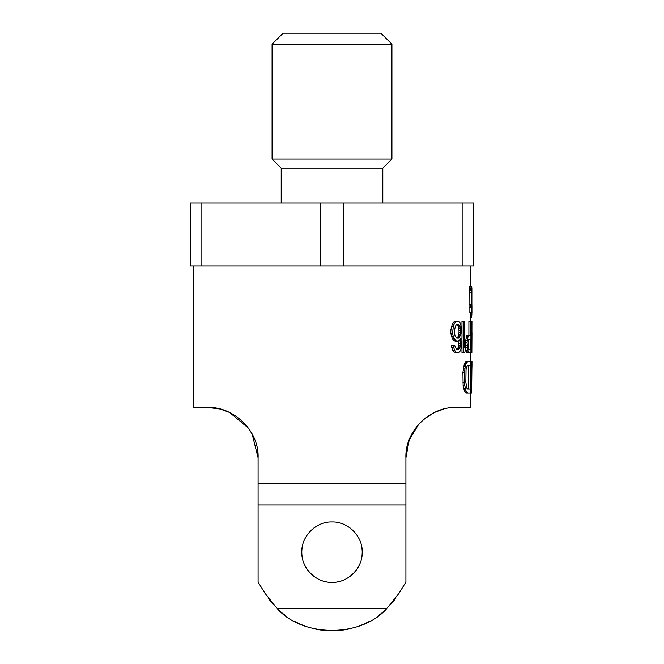 <?xml version="1.0" encoding="UTF-8"?>
<svg xmlns="http://www.w3.org/2000/svg" width="664" height="664" viewBox="0 0 664 664"><rect width="100%" height="100%" fill="white"/><g stroke="black" fill="none" stroke-linecap="round" stroke-linejoin="round"><path stroke-width="1" d="M462.136 203.043L473.54 203.043L473.54 265.949L462.136 265.949L462.136 203.043L190.46 203.043L190.46 265.949L201.864 265.949L201.864 203.043M343.404 203.043L343.404 265.949L320.596 265.949L320.596 203.043M320.596 265.949L201.864 265.949M462.136 265.949L343.404 265.949M281.204 203.043L281.204 168.133L382.796 168.133L391.918 159.011L391.918 44.206L272.082 44.206L272.082 159.011L391.918 159.011M272.082 44.206L283.088 33.2L380.912 33.2L391.918 44.206M471.731 286.748L470.793 286.076L471.731 286.748L471.88 288.757L471.855 314.852L471.448 317.533L470.394 317.533M471.249 286.748L471.88 288.757M471.589 288.757L471.938 307.49M471.913 307.49L471.93 312.852M470.394 314.852L471.855 314.852M470.394 316.861L471.689 316.861M470.394 393.022L470.394 407.488L456.234 407.488C430.289 406.551 404.766 430.87 405.911 457.811L409.24 439.825L418.702 424.288M418.826 424.155L424.387 418.843L434.322 412.51L443.884 409.024M405.911 457.811L405.911 483.201L258.088 483.201L258.088 582.046L264.961 593.267L258.088 582.046L258.088 457.811C259.234 430.87 233.711 406.551 207.766 407.488L220.216 409.049L229.611 412.477L248.394 428.122L252.154 434.115L258.088 457.811L257.383 449.428M467.663 361.565L466.037 361.565L464.385 363.573L462.899 372.272L463.123 385.659L464.385 391.013L466.037 393.022L467.663 393.022L466.028 391.013L464.775 385.659L464.559 372.272L465.207 366.254L466.028 363.573L467.663 361.565L471.963 361.565L471.938 362.237M465.696 348.451L466.485 352.086L467.107 352.758L468.718 352.758L468.103 352.086L466.485 352.086M468.103 352.086L467.016 342.724L467.58 338.034L468.718 335.361L467.107 335.361L466.485 336.026L465.381 342.724M468.718 335.361L470.469 335.361L470.469 321.31L468.884 321.31L468.884 335.361M461.97 340.599L461.97 352.758L463.638 352.758L463.638 321.31L461.97 321.31L461.97 333.469M453.246 336.698L452.632 333.353L453.246 326.663L454.159 323.982L455.612 321.974L456.99 321.31L453.827 321.974L452.35 323.982L450.798 330.008L450.798 333.353L452.35 338.706L453.827 340.715L456.99 341.379L455.612 340.715L453.246 336.698L451.429 336.698M453.246 345.396L451.429 345.396L452.649 350.086L454.11 352.086L457.255 352.758L455.894 352.086L454.45 350.086L453.246 345.396L454.749 345.396L455.321 347.405L456.99 349.413L458.55 349.413L459.289 348.741L460.476 345.396L460.932 338.034L459.529 340.715L456.99 341.379M459.131 340.931L458.284 347.405L456.807 349.413M469.597 289.429L471.183 289.429L470.793 286.076L469.207 286.076L469.797 290.766L469.855 304.817M469.855 307.49L469.855 312.852L471.432 312.852L471.432 307.49L470.61 307.49L470.61 304.817L471.432 304.817L471.183 289.429M470.61 304.817L469.025 304.817L469.025 307.49L470.61 307.49M207.766 407.488L193.606 407.488L193.606 265.949M378.405 615.644A78.634 78.634 0 0 0 386.572 608.78L399.039 593.267L405.911 582.046L405.911 483.201L405.911 504.989L258.088 504.989M285.595 615.644A78.634 78.634 0 0 1 277.428 608.78C303.016 637.548 360.984 637.548 386.572 608.78L277.428 608.78L264.961 593.267M361.457 545.517A30.195 30.195 0 0 1 362.195 552.166C362.776 536.255 347.928 521.398 332 521.979C316.072 521.398 301.224 536.255 301.805 552.166C301.224 568.085 316.072 582.942 332 582.361C347.928 582.942 362.776 568.085 362.195 552.166A30.195 30.195 0 0 1 361.457 558.822M229.611 412.477L220.207 409.049M268.646 598.737A78.634 78.634 0 0 0 272.821 603.949M294.401 621.23A78.634 78.634 0 0 0 304.062 625.671M314.686 628.874A78.634 78.634 0 0 0 325.343 630.518M326.115 630.584A78.634 78.634 0 0 0 337.885 630.584M338.657 630.518A78.634 78.634 0 0 0 349.314 628.874M359.938 625.671A78.634 78.634 0 0 0 369.599 621.23M391.179 603.949A78.634 78.634 0 0 0 395.354 598.737M359.241 565.188A30.195 30.195 0 0 1 355.63 570.965M350.799 575.796A30.195 30.195 0 0 1 350.069 576.36M345.031 579.406A30.195 30.195 0 0 1 344.292 579.747M338.657 581.622A30.195 30.195 0 0 1 336.756 581.988M327.244 581.988A30.195 30.195 0 0 1 325.343 581.622M319.708 579.747A30.195 30.195 0 0 1 318.969 579.406M313.931 576.36A30.195 30.195 0 0 1 313.2 575.796M308.37 570.965A30.195 30.195 0 0 1 304.759 565.188M302.543 558.822A30.195 30.195 0 0 1 302.543 545.517M304.759 539.151A30.195 30.195 0 0 1 308.37 533.375M313.2 528.544A30.195 30.195 0 0 1 313.931 527.98M318.969 524.933A30.195 30.195 0 0 1 319.708 524.593M325.343 522.717A30.195 30.195 0 0 1 327.244 522.352M336.756 522.352A30.195 30.195 0 0 1 338.657 522.717M344.292 524.593A30.195 30.195 0 0 1 345.031 524.933M350.069 527.98A30.195 30.195 0 0 1 350.799 528.544M355.63 533.375A30.195 30.195 0 0 1 359.241 539.151M470.71 361.565L470.71 393.022L471.315 393.022L471.315 372.272L470.71 372.272M471.639 393.022L471.872 369.599L471.315 393.022M471.872 369.599L471.963 365.582L471.681 369.599M471.855 366.254L471.93 365.582M471.315 372.272L471.93 361.565M470.71 368.927L471.374 368.927M470.71 366.254L471.49 366.254M470.71 363.573L471.681 363.573M470.71 362.237L471.822 362.237M470.71 393.022L467.663 393.022M466.966 388.332L467.663 389.004L470.12 389.004L470.12 365.582L467.663 365.582L466.966 366.254L466.028 369.599L465.829 382.315L466.966 388.332M465.157 392.349L466.784 392.349M464.385 391.013L466.028 391.013M463.555 388.332L465.207 388.332M463.123 385.659L464.775 385.659M462.899 382.315L464.559 382.315M462.899 372.272L464.559 372.272M463.123 368.927L464.775 368.927M463.555 366.254L465.207 366.254M464.385 363.573L466.028 363.573M465.157 362.237L466.784 362.237M467.663 365.582L468.527 365.582L468.527 389.004L467.663 389.004M471.365 321.31L470.909 321.31L470.909 352.758L471.365 352.758L471.365 321.31L471.93 321.31L471.855 352.758L471.963 332.564M471.623 321.31L471.855 352.758M470.909 352.758L468.718 352.758M470.469 321.31L470.909 321.31M468.236 340.043L468.236 348.741L468.601 349.413L470.469 349.413L470.469 339.379L468.601 339.379L468.236 340.043M465.954 350.086L467.58 350.086M465.779 347.405L467.157 347.405M465.779 345.396L467.016 345.396M463.638 321.31L464.75 321.31L464.75 347.405L465.779 342.724L467.016 342.724M465.53 340.715L467.157 340.715M465.954 338.034L467.58 338.034M466.485 336.026L468.103 336.026M468.601 339.379L468.601 349.413M464.75 342.724L465.779 342.724L465.779 348.077L464.75 352.758L463.638 352.758M452.35 338.706L454.159 338.706M456.99 321.31L459.529 321.974L460.7 323.982L462.019 334.689L461.812 344.06L460.7 350.086L459.529 352.086L457.255 352.758M454.159 330.672L455.039 336.026L456.716 338.034L458.55 338.034L460.011 336.026L460.7 332.681L460.476 328.672L459.289 325.318L458.55 324.654L456.716 324.654L455.894 325.318L454.159 330.672M450.798 333.353L452.632 333.353M450.798 330.008L452.632 330.008M451.429 326.663L453.246 326.663M452.35 323.982L454.159 323.982M453.827 321.974L455.612 321.974M454.11 352.086L455.894 352.086M452.649 350.086L454.45 350.086M451.744 347.405L453.554 347.405M456.99 349.413L458.55 349.413M457.562 348.741L459.289 348.741M458.284 347.405L460.011 347.405M458.758 345.396L460.476 345.396M458.99 343.388L460.7 343.388M460.243 339.379L460.932 339.379M453.827 340.715L455.612 340.715M456.716 324.654L457.562 325.318L459.289 325.318M457.562 325.318L458.284 326.663L460.011 326.663M458.284 326.663L458.758 328.672L460.476 328.672M458.758 328.672L458.99 330.672L460.7 330.672M458.99 330.672L458.99 332.681L460.7 332.681M458.99 332.681L458.758 334.689L460.476 334.689M458.758 334.689L458.284 336.026L460.011 336.026M458.284 336.026L457.562 337.37L459.289 337.37M457.562 337.37L456.716 338.034M470.793 288.757L469.207 288.757M469.855 292.774L471.432 292.774M469.797 290.766L471.374 290.766M382.796 203.043L382.796 168.133M281.204 168.133L272.082 159.011M470.394 361.565L470.394 352.758M470.394 321.31L470.394 312.852M470.394 286.076L470.394 265.949M471.963 365.673L471.963 361.639"/></g></svg>
